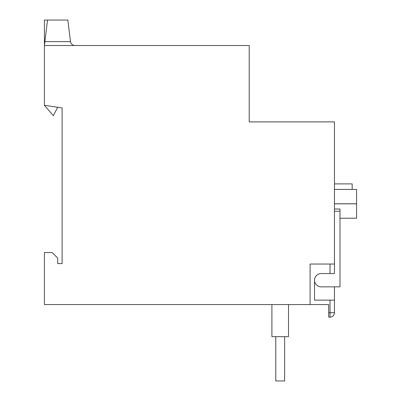<?xml version="1.0" encoding="UTF-8"?>
<svg xmlns="http://www.w3.org/2000/svg" width="401" height="401" viewBox="0 0 401 401"><rect width="100%" height="100%" fill="white"/><g stroke="black" fill="none" stroke-linecap="round" stroke-linejoin="round"><path stroke-width="0.6" d="M70.496 41.624L67.849 20.05L44.406 20.05L44.406 45.513L44.882 41.624L70.496 41.624C70.997 44.01 72.466 45.303 74.892 45.513M62.12 107.949L44.406 105.293L53.323 115.643L57.689 107.288L62.12 107.949L62.12 263.602L57.689 263.602L62.12 263.602M334.454 183.894L352.168 183.894L352.168 189.427M330.023 300.133L334.454 300.133L334.454 312.71A4.426 4.426 0 0 1 330.023 317.141L328.695 317.141L328.695 304.565L310.098 304.565L310.098 264.043L334.454 264.043L334.454 273.567L321.171 273.567A6.642 6.642 0 0 0 314.524 280.209L314.524 300.133L330.023 300.133L330.023 312.71L334.454 312.71A4.426 4.426 0 0 1 330.023 317.141L330.023 312.71L328.695 312.71M330.023 273.567L330.023 264.043L310.098 264.043L310.098 304.565L44.406 304.565L44.406 252.53L52.155 252.53L57.689 258.069L57.689 263.602M334.454 300.133L334.454 286.85M339.988 218.214L356.594 218.214L356.594 189.427L334.454 189.427M339.988 211.237L334.454 211.237L334.454 273.567L321.151 273.567A6.642 6.642 0 0 0 314.504 280.209L314.504 280.254A6.642 6.642 0 0 0 321.106 286.85L339.988 286.85L339.988 209.026L334.454 209.026M284.635 336.67L284.635 380.95L275.778 380.95L275.778 336.67M288.509 304.565L288.509 336.67L271.903 336.67L271.903 304.565M334.454 264.043L334.454 121.899L249.211 121.899L249.211 45.513L44.406 45.513L44.406 105.293M47.534 20.05L44.882 41.624M356.594 203.778L334.454 203.778M356.594 203.823L334.454 203.823"/></g></svg>
